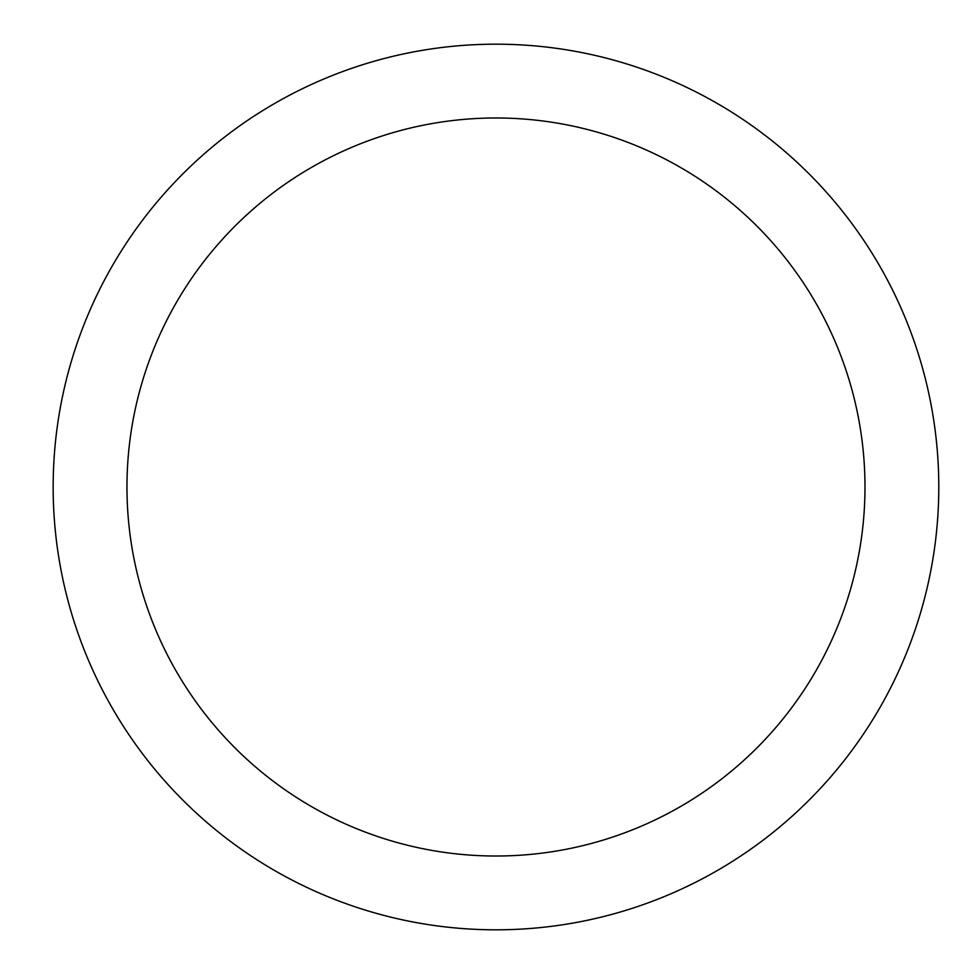 <?xml version="1.0" encoding="UTF-8"?>
<svg xmlns="http://www.w3.org/2000/svg" width="974" height="974" viewBox="0 0 974 974"><rect width="100%" height="100%" fill="white"/><g stroke="black" fill="none" stroke-linecap="round" stroke-linejoin="round"><path stroke-width="1.46" d="M126.961 487A369 369 0 0 1 680.473 167.431A369 369 0 0 1 680.473 806.569A369 369 0 0 1 126.961 487M53.156 487A442.805 442.805 0 0 1 717.375 103.512A442.805 442.805 0 0 1 717.375 870.488A442.805 442.805 0 0 1 53.156 487"/></g></svg>
